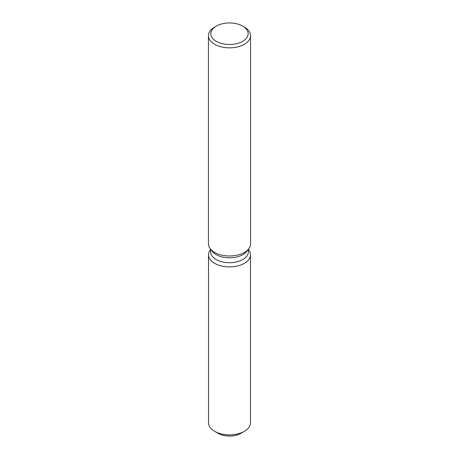 <?xml version="1.0" encoding="UTF-8"?>
<svg xmlns="http://www.w3.org/2000/svg" width="459" height="459" viewBox="0 0 459 459"><rect width="100%" height="100%" fill="white"/><g stroke="black" fill="none" stroke-linecap="round" stroke-linejoin="round"><path stroke-width="0.69" d="M250.471 254.785A20.971 12.106 180 0 1 244.326 263.346A20.971 12.106 180 0 0 248.64 249.839L248.371 249.495L248.64 249.839A20.971 12.106 180 0 1 250.471 254.785L250.471 422.791A20.971 12.106 180 0 1 244.326 431.351L240.923 433.319A16.157 9.329 180 0 1 216.596 432.338M248.371 249.248L248.371 251.819A18.871 10.896 180 0 1 242.845 259.524A18.871 10.896 180 0 1 222.276 261.882A18.871 10.896 180 0 1 210.629 251.819L210.629 249.248M244.326 263.346A20.971 12.106 180 0 1 217.612 264.757A20.971 12.106 180 0 1 210.36 249.839A20.971 12.106 180 0 0 208.529 254.785A20.971 12.106 180 0 0 221.473 265.968A20.971 12.106 180 0 0 244.326 263.346M242.691 26.106L244.389 27.087A21.057 12.158 180 0 1 250.557 35.682L250.557 243.827A21.057 12.158 180 0 1 248.721 248.789L246.73 251.371A18.871 10.896 180 0 1 242.845 254.625A18.871 10.896 180 0 1 212.27 251.371L210.279 248.789A21.057 12.158 180 0 1 208.443 243.827L208.443 35.682A21.057 12.158 180 0 1 214.611 27.087L216.309 26.106A18.653 10.769 180 0 1 242.691 26.106A18.653 10.769 180 0 1 242.691 41.333A18.653 10.769 180 0 1 216.309 41.333A18.653 10.769 180 0 1 216.309 26.106L214.611 27.087M248.721 248.789A21.057 12.158 180 0 1 244.389 252.427A21.057 12.158 180 0 1 210.279 248.789M250.557 35.682A21.057 12.158 180 0 1 244.389 44.282A21.057 12.158 180 0 1 221.439 46.916A21.057 12.158 180 0 1 208.443 35.682M214.674 431.351L218.077 433.319A16.157 9.329 180 0 0 240.923 433.319L244.326 431.351A20.971 12.106 180 0 1 214.674 431.351A20.971 12.106 180 0 1 208.529 422.791L208.529 254.785M210.629 249.495L210.36 249.839L210.629 249.495"/></g></svg>
